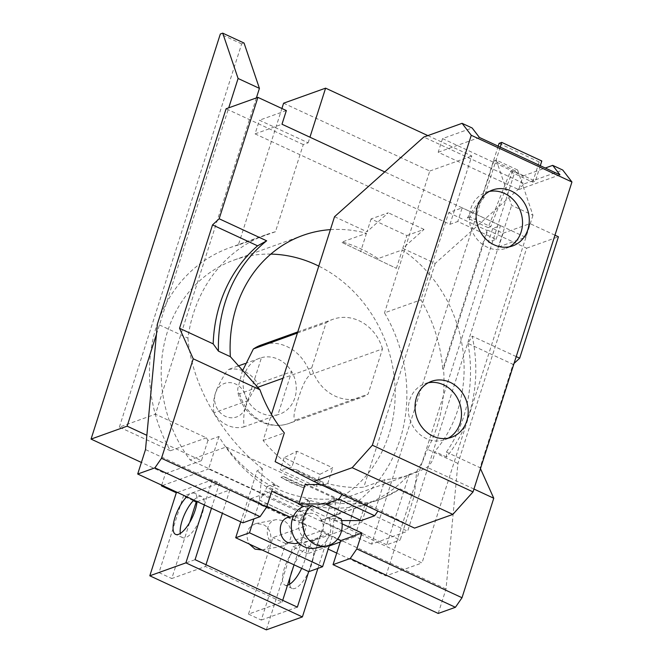 <?xml version="1.0" encoding="UTF-8"?>
<svg xmlns="http://www.w3.org/2000/svg" width="663" height="663" viewBox="0 0 663 663"><rect width="100%" height="100%" fill="white"/><g stroke="black" fill="none" stroke-linecap="round" stroke-linejoin="round"><path stroke-width="0.5" stroke-dasharray="3.31 2.49" d="M304.74 498.783L309.886 501.17L308.825 501.17L304.74 498.783A143.805 126.641 -109.7 0 0 330.215 504.535L308.801 571.663M267.885 503.988L258.636 503.988L294.438 520.604L303.687 520.596L267.885 503.988L274.084 484.554L279.231 486.949L274.814 485.382A143.805 126.641 -109.7 0 1 273.115 484.288L267.471 486.31L284.518 496.173L303.273 502.919L308.917 500.896A143.805 126.641 -109.7 0 1 307.044 500.341M261.918 550.041C273.338 548.492 274.076 528.966 262.888 524.433L255.968 523.521C246.992 527.16 244.746 533.997 249.238 544.025M275.269 545.243L282.189 546.155C293.601 544.613 294.339 525.079 283.151 520.546L276.239 519.635C264.819 521.184 264.081 540.71 275.269 545.243M299.577 511.214L300.753 507.518L264.96 490.91L263.775 494.606L262.722 494.979L298.524 511.596L299.577 511.214L354.763 536.823L365.139 504.319L367.832 503.358L361.824 522.187L400.179 539.989L414.375 495.51L416.629 471.716L409.195 474.376A143.805 126.641 -109.7 0 1 363.042 505.463A143.805 126.641 -109.7 0 1 354.374 508.181L348.357 527.019L361.824 522.187M294.438 520.604L295.615 516.908L259.813 500.3L258.636 503.988M498.186 146.175L481.653 198.005L467.282 217.986L488.101 227.641L510.245 171.7L532.712 182.126L535.364 181.173L512.897 170.747L490.744 226.688L469.934 217.033L484.297 197.052L500.233 147.128M510.245 171.7L512.897 170.747M540.304 165.717L535.364 181.173M532.712 182.126L539.16 161.938L541.812 160.985M539.16 161.938L499.09 143.349M481.653 198.005L484.297 197.052M367.832 503.358A143.805 126.641 70.3 0 0 376.509 500.64A143.805 126.641 70.3 0 0 400.104 488.888L414.375 495.51M329.47 545.127L332.304 536.243L335.495 502.645L330.215 504.535M489.385 191.433A29.711 26.164 70.3 0 0 485.929 192.369A29.711 26.164 70.3 0 0 469.371 218.823A29.711 26.164 70.3 0 0 487.371 247.249A29.711 26.164 70.3 0 0 505.977 248.31A29.711 26.164 70.3 0 0 509.25 246.843M428.323 382.766A29.711 26.164 70.3 0 0 424.867 383.711A29.711 26.164 70.3 0 0 408.309 410.165A29.711 26.164 70.3 0 0 426.301 438.583A29.711 26.164 70.3 0 0 444.914 439.652A29.711 26.164 70.3 0 0 448.188 438.185M409.195 474.376L386.72 544.812L400.179 539.989M386.72 544.812L348.357 527.019M517.588 169.96L532.961 215.276L511.629 205.381L496.255 160.065L517.588 169.96L515.201 170.814L493.869 160.918L496.255 160.065M532.961 215.276L422 562.97L347.652 528.477L354.1 508.281A143.805 126.641 70.3 0 0 356.669 507.56L407.646 531.204L511.629 205.381M240.777 521.847L257.128 470.622L262.407 468.733L259.216 502.33L253.946 518.856M309.886 501.17L303.687 520.596M279.231 486.949A143.805 126.641 -109.7 0 1 257.128 470.622M274.814 485.382L273.023 484.562L274.084 484.554M300.753 507.518L303.273 502.919M267.471 486.31L264.96 490.91M256.382 97.917L155.44 414.193L206.417 437.845A143.805 126.641 70.3 0 0 207.917 440.456L218.956 436.503A143.805 126.641 70.3 0 0 283.739 496.454A143.805 126.641 70.3 0 0 365.139 504.319M335.495 502.645C352.078 505.098 367.277 503.888 381.101 498.999L400.104 488.888M207.917 440.456L201.469 460.652L146.855 435.318M156.435 334.326L228.727 107.829M289.698 584.211A22.641 8.097 -65.1 0 0 292.06 588.421A22.641 8.097 -65.1 0 0 295.043 588.388A22.641 8.097 -65.1 0 0 310.433 567.777A22.641 8.097 -65.1 0 0 311.121 547.348A22.641 8.097 -65.1 0 0 308.129 547.389A22.641 8.097 -65.1 0 0 294.082 564.835M301.665 568.348A22.641 8.097 -65.1 0 0 304.01 544.05A22.641 8.097 -65.1 0 0 301.027 544.091A22.641 8.097 -65.1 0 0 285.637 564.694A22.641 8.097 -65.1 0 0 284.949 585.122A22.641 8.097 -65.1 0 0 287.527 585.222M293.908 565.224A22.641 8.097 -65.1 0 0 290.004 577.456M186.751 496.778A22.641 8.097 114.9 0 1 191.632 493.33A22.641 8.097 114.9 0 1 194.615 493.297A22.641 8.097 114.9 0 1 197.035 501.551M193.861 500.076A22.641 8.097 114.9 0 1 198.734 496.628A22.641 8.097 114.9 0 1 201.726 496.595A22.641 8.097 114.9 0 1 201.038 517.024A22.641 8.097 114.9 0 1 185.648 537.635A22.641 8.097 114.9 0 1 182.665 537.668A22.641 8.097 114.9 0 1 180.303 533.458M295.615 516.908L298.524 511.596M262.722 494.979L259.813 500.3M197.019 501.709L229.854 489.94L306.571 525.535L272.924 537.594L248.492 614.129L282.148 602.07L205.431 566.475L171.783 578.534L189.643 522.56M229.854 489.94L222.395 513.319M205.986 564.735L205.431 566.475M282.148 602.07L282.703 600.33M294.041 564.81L306.571 525.535M248.492 614.129L261.28 620.062L285.703 543.527L321.779 530.599L328.889 533.897L317.875 568.406M321.779 530.599L308.693 571.614M211.48 508.256L219.494 483.136L183.419 496.065L158.996 572.608L171.783 578.534M204.37 504.957L212.384 479.838L219.494 483.136M218.956 436.503L208.588 468.998L263.775 494.606M315.489 514.347A13.583 12.282 -100.8 0 1 323.345 528.37A13.583 12.282 -100.8 0 1 313.607 540.138A13.583 12.282 -100.8 0 1 306.613 539.234A13.583 12.282 -100.8 0 1 298.756 525.212A13.583 12.282 -100.8 0 1 308.494 513.452A13.583 12.282 -100.8 0 1 315.489 514.347M341.288 518.98L328.856 518.184L303.571 506.449M328.856 518.184A21.738 19.658 -100.8 0 1 315.14 548.144M289.242 517.14L289.905 517.041C297.762 515.681 302.742 515.466 304.856 516.386C306.828 517.364 305.66 519.353 301.358 522.353C306.579 532.588 304.524 539.69 295.184 543.668M266.907 506.366L250.556 498.783L242.882 522.825M337.55 539.143L301.358 522.353M328.939 518.135L334.227 520.588L341.677 520.579M259.216 502.33L145.504 449.572M496.139 239.31L500.499 225.644L492.692 228.445L488.333 242.111L496.139 239.31L457.777 221.517L449.97 224.309L255.064 133.876L259.424 120.21L308.154 142.818L303.273 144.567L275.46 231.735A143.805 126.641 70.3 0 0 266.783 234.453A143.805 126.641 70.3 0 0 187.927 338.147L157.421 323.992M187.927 338.147C191.682 384.358 221.401 436.461 262.407 468.733M303.273 144.567L226.108 108.765M449.97 224.309L454.337 210.643L462.144 207.851L457.777 221.517M427.85 135.6L471.783 155.979L454.337 210.643L448.677 212.674L420.864 299.842A143.805 126.641 -109.7 0 1 442.751 369.233L443.53 368.959L487.819 230.194L487.04 230.467L442.751 369.233M308.154 142.818L309.944 137.2M500.499 225.644L462.144 207.851M448.677 212.674L487.04 230.467M492.692 228.445L503.06 233.252L498.7 246.918L488.333 242.111M488.101 227.641L490.744 226.688M469.934 217.033L467.282 217.986M438.218 613.449L446.025 589.001L457.934 463.429L526.629 248.194L487.819 230.194M457.934 463.429L427.428 449.274A143.805 126.641 70.3 0 0 443.53 368.959M416.629 471.716L422.787 461.092L427.428 449.274M446.025 589.001L332.304 536.243M467.962 343.434A143.805 126.641 -109.7 0 1 446.406 452.091L446.613 457.014A143.805 126.641 70.3 0 0 472.172 336.158L467.962 343.434L513.038 364.352L480.053 467.705L446.406 452.091M442.544 138.608L523.082 175.977L518.731 189.618L438.193 152.25L442.544 138.608L472.147 128M438.193 152.25L479.424 137.473M518.731 189.618L559.97 174.841M523.082 175.977L545.276 168.021M320.66 484.537L322.947 484.537L342.174 494.333L377.976 510.941L358.749 501.145L340.873 501.153L305.071 484.545M347.652 528.477L311.577 541.406L307.657 553.713L329.196 545.989M340.26 542.027L354.763 536.823M311.577 541.406L328.202 549.121M336.729 553.083L385.924 575.898L422 562.97M385.924 575.898L515.201 170.814M493.869 160.918L371.57 544.141L407.646 531.204M356.669 507.56L320.594 520.488A143.805 126.641 70.3 0 0 326.702 518.491A143.805 126.641 70.3 0 0 384.515 312.87L420.864 299.842M371.57 544.141L320.594 520.488M283.598 103.204L429.781 171.029L384.515 312.87M429.781 171.029L471.783 155.979M275.46 231.735L238.332 245.045L281.908 108.508M238.332 245.045A143.805 126.641 70.3 0 0 229.655 247.763A143.805 126.641 70.3 0 0 170.341 450.774L206.417 437.845M170.341 450.774L119.365 427.121L155.44 414.193M119.365 427.121L241.664 43.907L244.059 43.045M241.664 43.907L220.331 34.004M201.469 460.652L165.394 473.589L141.393 462.451M161.706 485.159L165.394 473.589M162.485 485.523L208.588 468.998M177.328 492.41L212.384 479.838M328.889 533.897L292.814 546.826L266.319 629.85M261.28 620.062L297.356 607.134M158.996 572.608L195.071 559.671M193.298 500.656L183.419 496.065M285.703 543.527L272.924 537.594M307.657 553.713L292.814 546.826M334.227 520.588L334.732 520.405L340.873 501.153M358.749 501.145L322.947 484.537M250.556 498.783L271.755 491.184M334.732 520.405L342.116 523.828M406.867 235.547L424.038 229.398L402.772 248.368L406.867 235.547L371.065 218.939L388.236 212.79L366.971 231.76L371.065 218.939M424.038 229.398L388.236 212.79M286.35 110.564L259.424 120.21M255.064 133.876L281.982 124.23M498.7 246.918L525.618 237.271L384.739 171.908M503.06 233.252L529.986 223.605L525.618 237.271M554.964 235.199L529.986 223.605M526.629 248.194L558.42 236.799M514.049 363.415L513.038 364.352M480.053 467.705L480.468 468.625M516.22 356.595L472.172 336.158M257.791 383.794C251.202 394.228 247.15 402.035 245.625 407.215A17.818 15.697 70.3 0 0 235.68 384.068A17.818 15.697 70.3 0 0 215.434 393.2A17.818 15.697 70.3 0 0 225.379 416.347A17.818 15.697 70.3 0 0 245.625 407.215C243.81 412.494 243.288 419.033 244.059 426.831L277.93 414.69A29.702 26.155 70.3 0 0 291.662 371.653L257.791 383.794A29.702 26.155 70.3 0 0 244.407 371.413A29.702 26.155 70.3 0 0 227.6 369.788L237.967 366.067M245.012 363.548L261.471 357.647A29.702 26.155 70.3 0 1 278.286 359.271A29.702 26.155 70.3 0 1 291.662 371.653L277.93 414.69A29.702 26.155 70.3 0 1 261.114 413.066A29.702 26.155 70.3 0 1 247.738 400.676L213.859 412.817A29.702 26.155 70.3 0 0 227.243 425.207A29.702 26.155 70.3 0 0 244.059 426.831M319.931 474.335L332.735 467.838L296.933 451.23L284.129 457.719L319.931 474.335L316.069 486.427L280.267 469.818L288.032 468.327L291.919 466.934A130.727 115.13 -109.7 0 1 263.112 440.505L271.449 414.392M284.129 457.719L280.267 469.818M446.613 457.014L434.704 451.486C434.108 458.299 431.563 463.57 427.055 467.291A130.727 115.13 -109.7 0 1 412.411 473.888A130.727 115.13 -109.7 0 1 384.988 479.622L363.788 487.222A130.727 115.13 -109.7 0 1 327.721 483.551L323.834 484.943L316.069 486.427M473.954 489.045L427.055 467.291M334.533 216.71L366.971 231.76M402.772 248.368L435.21 263.418L524.483 183.759L423.806 137.05M524.483 183.759L562.754 170.043M275.137 461.655L375.813 508.364L384.988 479.622M414.582 528.113L375.813 508.364M270.819 254.103A130.727 115.13 70.3 0 0 234.072 260.062A130.727 115.13 70.3 0 0 190.074 459.931L300.861 511.33A130.727 115.13 70.3 0 0 322.293 506.184A130.727 115.13 70.3 0 0 395.173 391.46A130.727 115.13 70.3 0 0 318.77 266.103M300.861 511.33L336.937 498.402A130.727 115.13 -109.7 0 1 276.479 488.573A130.727 115.13 -109.7 0 1 226.149 446.995L190.074 459.931M226.149 446.995L336.937 498.402M303.099 487.612L291.662 483.128L280.946 477.335L283.457 476.44L305.602 486.717L303.099 487.612L280.946 477.335M283.457 476.44A130.727 115.13 70.3 0 0 294.339 482.167A130.727 115.13 70.3 0 0 305.602 486.717M311.328 477.708L307.325 475.852A130.727 115.13 -109.7 0 1 296.22 469.727L322.972 482.142A130.727 115.13 -109.7 0 1 311.328 477.708L307.325 475.852M296.22 469.727L288.032 468.327M323.834 484.943L322.972 482.142M435.21 263.418L431.091 276.338A130.727 115.13 -109.7 0 1 434.704 451.486M342.083 242.517L396.399 268.349L342.083 242.517L342.249 241.987A130.727 115.13 -109.7 0 1 360.647 248.733A130.727 115.13 -109.7 0 1 378.051 258.595L402.284 249.91A130.727 115.13 -109.7 0 1 431.091 276.338L363.788 487.222M377.885 259.125L378.051 258.595M213.859 412.817C213.088 405.027 213.619 398.488 215.434 393.2C216.95 388.021 221.011 380.222 227.6 369.788M247.738 400.676L261.471 357.647A29.702 26.155 70.3 0 0 247.738 400.676M295.98 419.944L368.081 394.104L382.501 348.904L310.408 374.744C304.914 378.192 300.778 391.071 298.135 399.159C295.632 407.198 291.554 420.052 295.98 419.944A41.595 36.631 70.3 0 1 289.035 423.425L361.136 397.576A41.595 36.631 70.3 0 0 368.081 394.104M382.501 348.904A41.595 36.631 70.3 0 0 359.122 320.759A41.595 36.631 70.3 0 0 333.066 319.268A41.595 36.631 70.3 0 0 326.121 322.74L311.701 367.94A41.595 36.631 70.3 0 0 335.08 396.093A41.595 36.631 70.3 0 0 361.136 397.576M296.933 451.23L291.919 466.934M327.721 483.551L332.735 467.838M396.399 268.349L402.284 249.91M330.414 229.63A130.727 115.13 -109.7 0 1 366.482 233.301L342.249 241.987M366.482 233.301L360.597 251.741M263.112 440.505L284.311 432.914M311.701 367.94L282.985 378.233M257.542 387.358L239.6 393.789L237.802 392.488L237.744 388.816L242.351 371.156M297.414 333.033L326.121 322.74M239.6 393.789A41.595 36.631 70.3 0 0 262.979 421.933A41.595 36.631 70.3 0 0 289.035 423.425C279.786 426.582 270.579 426.085 261.413 421.95C249.28 415.908 241.407 406.087 237.802 392.496M310.408 374.744A41.595 36.631 70.3 0 0 287.021 346.6A41.595 36.631 70.3 0 0 260.965 345.108M282.189 546.155L262.117 550M276.239 519.635L255.968 523.521M376.509 500.64L381.101 498.999M311.121 547.348L304.01 544.05M292.06 588.421L284.949 585.122M182.665 537.668L175.562 534.37M201.726 496.595L194.615 493.297M313.607 540.138L298.541 543.022M308.494 513.452L293.427 516.344M505.977 248.31L512.706 245.898M485.929 192.369L492.659 189.958M444.914 439.652L451.644 437.24M424.867 383.711L431.596 381.3M326.702 518.491L363.042 505.463M229.655 247.763L266.783 234.453M412.411 473.888L322.293 506.184M302.991 235.365L234.072 260.062M297.77 331.914L333.066 319.268"/><path stroke-width="0.99" d="M249.238 544.025L255.006 549.13L262.117 550M253.946 518.856L249.487 532.803L235.705 537.751L308.801 571.663L322.583 566.716L329.47 545.127M249.487 532.803L322.583 566.716M312.389 505.571L341.288 518.98A21.738 19.658 79.2 0 1 326.527 545.956L315.14 548.144A21.738 19.658 -100.8 0 1 303.952 546.702A21.738 19.658 -100.8 0 1 291.314 526.207A21.738 19.658 -100.8 0 1 303.571 506.449L312.389 505.571A21.738 19.658 79.2 0 0 302.767 525.602A21.738 19.658 79.2 0 0 315.331 544.522A21.738 19.658 79.2 0 0 326.527 545.956M498.186 146.175L499.09 143.349L501.742 142.396L541.812 160.985L540.304 165.717M500.233 147.128L501.742 142.396M509.25 246.843A29.711 26.164 70.3 0 0 522.419 219.851A29.711 26.164 70.3 0 0 504.543 193.439A29.711 26.164 70.3 0 0 489.385 191.433M448.188 438.185A29.711 26.164 70.3 0 0 461.357 411.193A29.711 26.164 70.3 0 0 443.472 384.78A29.711 26.164 70.3 0 0 428.323 382.766M235.705 537.751L240.777 521.847M244.059 43.045L259.424 88.37L238.092 78.474L222.727 33.15L244.059 43.045M259.424 88.37L256.382 97.917M146.855 435.318L127.13 426.16L156.435 334.326M228.727 107.829L238.092 78.474M287.527 585.222A22.641 8.097 -65.1 0 0 287.941 585.089A22.641 8.097 -65.1 0 0 301.665 568.348M290.004 577.456A22.641 8.097 -65.1 0 0 289.698 584.211M197.035 501.551A22.641 8.097 114.9 0 1 178.546 534.337A22.641 8.097 114.9 0 1 175.562 534.37A22.641 8.097 114.9 0 1 174.684 518.441A22.641 8.097 114.9 0 1 186.751 496.778M180.303 533.458A22.641 8.097 114.9 0 1 193.861 500.076M222.395 513.319L205.986 564.735M282.703 600.33L294.041 564.81M308.693 571.614L297.356 607.134L195.071 559.671L211.48 508.256M317.875 568.406L302.394 616.921L185.889 562.862L204.37 504.957M374.661 515.748L338.859 499.14L325.4 503.963L361.202 520.571L374.661 515.748L377.877 511.09M298.541 543.022L295.184 543.668L288.272 542.748C277.084 538.215 277.822 518.69 289.242 517.14L293.427 516.344M289.872 517.024L266.907 506.366M325.4 503.963L298.425 503.971L303.704 506.424M341.677 520.579L361.202 520.571M137.697 474.02L242.882 522.825L260.078 516.659L154.902 467.854L137.697 474.02L145.504 449.572L157.421 323.992L226.108 108.765L257.907 97.37L219.163 218.765L212.525 224.914L179.54 328.276L193.24 358.807L161.49 458.299L154.902 467.854M309.944 137.2L325.599 88.154L427.85 135.6M480.468 468.625L493.761 498.236L462.012 597.736L455.415 607.291L438.218 613.449L333.033 564.652L340.707 540.61L337.55 539.143M455.415 607.291L350.238 558.486L333.033 564.652M545.276 168.021L552.685 165.369L559.97 174.841L479.424 137.473L472.147 128L462.078 123.326L423.806 137.05L334.533 216.71L330.414 229.63A130.727 115.13 -109.7 0 0 302.991 235.365A130.727 115.13 -109.7 0 0 230.351 356.669L218.442 351.15L213.188 343.882A143.805 126.641 -109.7 0 1 257.6 245.832L212.525 224.914M511.272 191.027A29.711 26.164 -109.7 0 1 529.265 219.453A29.711 26.164 -109.7 0 1 512.706 245.898A29.711 26.164 -109.7 0 1 494.101 244.829A29.711 26.164 -109.7 0 1 476.1 216.411A29.711 26.164 -109.7 0 1 492.659 189.958A29.711 26.164 -109.7 0 1 511.272 191.027M450.21 382.369A29.711 26.164 -109.7 0 1 468.202 410.787A29.711 26.164 -109.7 0 1 451.644 437.24A29.711 26.164 -109.7 0 1 433.03 436.171A29.711 26.164 -109.7 0 1 415.038 407.745A29.711 26.164 -109.7 0 1 431.596 381.3A29.711 26.164 -109.7 0 1 450.21 382.369M342.075 494.474L338.859 499.14M329.196 545.989L340.26 542.027M328.202 549.121L336.729 553.083M281.908 108.508L283.598 103.204L325.599 88.154M127.13 426.16L91.055 439.097L220.331 34.004L222.727 33.15M91.055 439.097L141.393 462.451M177.328 492.41L176.308 492.775L161.474 485.888L161.706 485.159M161.474 485.888L162.485 485.523M176.308 492.775L149.813 575.799L185.889 562.862M149.813 575.799L266.319 629.85L302.394 616.921M189.643 522.56L196.207 501.999L197.019 501.709M196.207 501.999L193.298 500.656M462.012 597.736L356.827 548.931L350.238 558.486M340.707 540.61L361.907 533.011L356.827 548.931M260.078 516.659L266.667 507.104L271.755 491.184L298.93 503.789L305.071 484.545L320.66 484.537M298.93 503.789L298.425 503.971M342.116 523.828L361.907 533.011M266.667 507.104L161.49 458.299M213.188 343.882L179.54 328.276M257.6 245.832L266.667 240.81A143.805 126.641 70.3 0 0 218.442 351.15M266.667 240.81L219.163 218.765M384.739 171.908L281.982 124.23L286.35 110.564L257.907 97.37M514.049 363.415L519.684 358.194L558.42 236.799L554.964 235.199M519.684 358.194L516.22 356.595M493.761 498.236L473.954 489.045M552.685 165.369L562.754 170.043L571.945 181.993L471.269 135.285L462.078 123.326M471.269 135.285L372.357 445.205L473.034 491.913L571.945 181.993M473.034 491.913L452.854 514.397L352.177 467.688L372.357 445.205M193.24 358.807L259.954 389.761A130.727 115.13 -109.7 0 0 284.311 432.914L275.137 461.655L313.906 481.404L414.582 528.113L452.854 514.397M313.906 481.404L352.177 467.688M318.77 266.103A130.727 115.13 70.3 0 0 315.961 264.752A130.727 115.13 70.3 0 0 270.819 254.103M259.954 389.761L230.351 356.669M237.967 366.067L245.012 363.548M271.449 414.392L330.414 229.63M282.985 378.233L257.542 387.358M242.351 371.156L253.382 348.929L297.414 333.033M253.382 348.92L260.965 345.108A41.595 36.631 70.3 0 0 254.028 348.589M260.965 345.108L297.77 331.914"/></g></svg>
